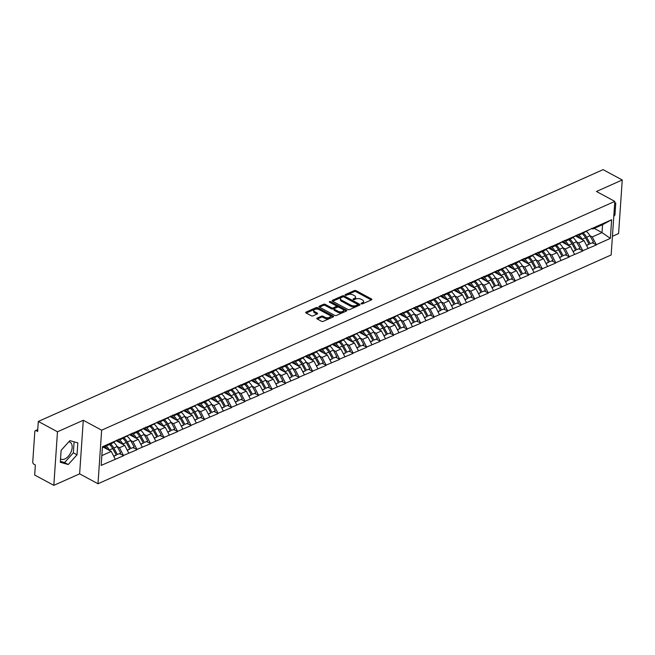 <?xml version="1.0" encoding="UTF-8"?>
<svg xmlns="http://www.w3.org/2000/svg" width="655" height="655" viewBox="0 0 655 655"><rect width="100%" height="100%" fill="white"/><g stroke="black" fill="none" stroke-linecap="round" stroke-linejoin="round"><path stroke-width="0.98" d="M361.306 303.789A0.843 0.418 3.9 0 0 362.502 303.854L371.532 299.826A1.212 0.598 3.9 0 0 371.884 299.441A1.212 0.598 3.9 0 0 371.524 298.983L356.074 290.648A1.212 0.598 3.9 0 0 354.363 290.566L345.332 294.586A0.843 0.418 3.9 0 0 345.087 294.856A0.843 0.418 3.9 0 0 345.341 295.176A0.843 0.418 3.9 0 0 346.536 295.241L347.707 294.717A3.873 1.899 3.9 0 1 353.168 294.987L354.461 295.683A3.873 1.899 3.9 0 1 355.599 297.157A3.873 1.899 3.9 0 1 354.486 298.377L353.315 298.893A0.843 0.418 3.9 0 0 353.07 299.163A0.843 0.418 3.9 0 0 353.323 299.482A0.843 0.418 3.9 0 0 354.519 299.548L355.69 299.024A3.873 1.899 3.9 0 1 361.159 299.294L362.444 299.99A3.873 1.899 3.9 0 1 363.582 301.464A3.873 1.899 3.9 0 1 362.469 302.684L361.298 303.2A0.843 0.418 3.9 0 0 361.061 303.47A0.843 0.418 3.9 0 0 361.306 303.789M60.538 458.885A9.62 5.69 118.3 0 0 60.833 459.065A9.62 5.69 118.3 0 0 64.829 458.958A9.62 5.69 118.3 0 0 71.608 450.435A9.62 5.69 118.3 0 0 69.962 442.133A9.62 5.69 118.3 0 0 68.865 441.765M317.159 318.101A1.212 0.598 3.9 0 0 316.807 318.486A1.212 0.598 3.9 0 0 317.167 318.944L321.507 321.286A1.212 0.598 3.9 0 0 323.21 321.368L333.239 316.897A1.212 0.598 3.9 0 0 333.591 316.521A1.212 0.598 3.9 0 0 333.231 316.054L317.781 307.719A1.212 0.598 3.9 0 0 316.07 307.637L306.041 312.107A1.212 0.598 3.9 0 0 305.697 312.484A1.212 0.598 3.9 0 0 306.049 312.951L311.289 315.776A1.212 0.598 3.9 0 0 313 315.857L317.29 313.941A1.212 0.598 3.9 0 0 317.634 313.565A1.212 0.598 3.9 0 0 317.282 313.106L314.687 311.698A3.234 1.588 3.9 0 1 313.729 310.47A3.234 1.588 3.9 0 1 315.767 309.144A3.234 1.588 3.9 0 1 319.231 309.676L329.408 315.161A3.234 1.588 3.9 0 1 330.357 316.398A3.234 1.588 3.9 0 1 328.327 317.716A3.234 1.588 3.9 0 1 324.855 317.192L323.161 316.275A1.212 0.598 3.9 0 0 321.449 316.193L317.159 318.101L317.102 318.911M83.283 420.273L57.476 431.776L38.317 421.443L603.099 169.645L622.25 179.978L596.443 191.481L614.808 201.388L101.648 430.179L83.283 420.273L79.623 473.852L97.996 483.758L101.648 430.179M347.936 309.496A1.212 0.598 3.9 0 0 349.647 309.586L359.677 305.115A1.212 0.598 3.9 0 0 360.029 304.731A1.212 0.598 3.9 0 0 359.669 304.272L344.219 295.937A1.212 0.598 3.9 0 0 342.508 295.847L332.478 300.317A1.212 0.598 3.9 0 0 332.126 300.702A1.212 0.598 3.9 0 0 332.486 301.161L347.936 309.496M346.462 311.002L336.433 315.473A1.212 0.598 3.9 0 1 334.721 315.391L319.272 307.056A1.212 0.598 3.9 0 1 318.911 306.597A1.212 0.598 3.9 0 1 319.263 306.212L323.554 304.297A1.212 0.598 3.9 0 1 325.265 304.387L331.528 307.768A1.212 0.598 3.9 0 0 333.239 307.85L336.081 306.581A1.212 0.598 3.9 0 0 336.433 306.196A1.212 0.598 3.9 0 0 336.072 305.738L329.555 302.217A0.843 0.418 3.9 0 1 329.301 301.898A0.843 0.418 3.9 0 1 329.833 301.546A0.843 0.418 3.9 0 1 330.742 301.685L346.454 310.159A1.212 0.598 3.9 0 1 346.806 310.626A1.212 0.598 3.9 0 1 346.462 311.002M97.996 483.758L611.156 254.967L614.808 201.388M119.668 453.743L123.476 455.462L119.464 447.75L117.114 446.481M123.451 455.782L101.173 465.402L102.45 446.759L611.631 219.744L610.354 238.387L596.287 244.667L592.276 236.946L589.926 235.677M592.48 242.948L596.287 244.667M596.263 244.986L582.778 250.685L578.766 242.972L576.416 241.703M578.971 248.965L582.778 250.685M582.754 251.004L569.269 256.711L565.257 248.99L562.907 247.721M565.462 254.992L569.269 256.711M569.244 257.03L555.759 262.729L551.747 255.016L549.398 253.747M551.952 261.017L555.759 262.729M555.735 263.056L542.25 268.755L538.238 261.042L535.888 259.773M538.443 267.035L542.25 268.755M542.225 269.074L528.741 274.781L524.737 267.06L522.379 265.791M524.942 273.061L528.741 274.781M528.716 275.1L515.231 280.798L511.227 273.086L508.869 271.817M511.432 279.079L515.231 280.798M515.207 281.126L501.722 286.825L497.718 279.104L495.368 277.835M497.923 285.105L501.722 286.825M501.697 287.144L488.212 292.851L484.209 285.13L481.859 283.861M484.413 291.131L488.212 292.851M488.188 293.17L474.703 298.868L470.699 291.156L468.35 289.887M470.904 297.149L474.703 298.868M474.687 299.188L461.194 304.894L457.19 297.173L454.84 295.904M457.395 303.175L461.194 304.894M461.177 305.214L447.684 310.912L443.681 303.2L441.331 301.93M443.885 309.201L447.684 310.912M447.668 311.24L434.175 316.938L430.171 309.217L427.821 307.956M430.376 315.219L434.175 316.938M434.159 317.257L420.666 322.964L416.662 315.243L414.312 313.974M416.867 321.245L420.666 322.964M420.649 323.283L407.156 328.982L403.152 321.269L400.803 320M403.357 327.263L407.156 328.982M407.14 329.301L393.655 335.008L389.643 327.287L387.293 326.018M389.848 333.289L393.655 335.008M393.63 335.327L380.146 341.026L376.134 333.313L373.784 332.044M376.338 339.315L380.146 341.026M380.121 341.353L366.636 347.052L362.624 339.331L360.275 338.07M362.829 345.332L366.636 347.052M366.612 347.371L353.127 353.078L349.115 345.357L346.765 344.088M349.32 351.358L353.127 353.078M353.102 353.397L339.618 359.096L335.606 351.383L333.256 350.114M335.81 357.376L339.618 359.096M339.593 359.423L326.108 365.122L322.096 357.401L319.746 356.132M322.301 363.402L326.108 365.122M326.084 365.441L312.599 371.139L308.587 363.427L306.237 362.158M308.792 369.428L312.599 371.139M312.574 371.467L299.089 377.165L295.077 369.453L292.728 368.184M295.29 375.446L299.089 377.165M299.065 377.485L285.58 383.191L281.576 375.471L279.218 374.202M281.781 381.472L285.58 383.191M285.555 383.511L272.071 389.209L268.067 381.497L265.717 380.227M268.272 387.49L272.071 389.209M272.046 389.537L258.561 395.235L254.558 387.514L252.208 386.253M254.762 393.516L258.561 395.235M258.537 395.555L245.052 401.261L241.048 393.54L238.698 392.271M241.253 399.542L245.052 401.261M245.035 401.581L231.542 407.279L227.539 399.566L225.189 398.297M227.744 405.56L231.542 407.279M231.526 407.598L218.033 413.305L214.029 405.584L211.68 404.315M214.234 411.586L218.033 413.305M218.017 413.624L204.524 419.323L200.52 411.61L198.17 410.341M200.725 417.612L204.524 419.323M204.507 419.65L191.014 425.349L187.011 417.628L184.661 416.367M187.215 423.629L191.014 425.349M190.998 425.668L177.505 431.375L173.501 423.654L171.151 422.385M173.706 429.655L177.505 431.375M177.489 431.694L164.004 437.393L159.992 429.68L157.642 428.411M160.197 435.673L164.004 437.393M163.979 437.712L150.494 443.419L146.483 435.698L144.133 434.429M146.687 441.699L150.494 443.419M150.47 443.738L136.985 449.436L132.973 441.724L130.623 440.455M133.178 447.725L136.985 449.436M136.96 449.764L123.476 455.462M118.792 439.161L120.004 439.816L124.745 436.819M130.026 434.462L120.004 439.816M119.464 447.75L124.745 445.392L116.123 440.733M128.757 453.104L124.745 445.392M132.302 433.135L133.514 433.79L138.254 430.793M143.535 428.435L138.794 431.44L133.514 433.79M132.973 441.724L138.254 439.366L129.633 434.715M142.266 447.087L138.254 439.366M145.811 427.117L147.023 427.772L151.763 424.767M157.044 422.418L147.023 427.772M146.483 435.698L151.763 433.348L143.134 428.689M155.775 441.061L151.763 433.348M159.321 421.091L160.532 421.746L165.273 418.75M170.554 416.392L160.532 421.746M159.992 429.68L165.273 427.322L156.643 422.671M169.285 435.043L165.273 427.322M172.822 415.065L174.042 415.72L178.782 412.724M184.063 410.374L179.323 413.37L174.042 415.72M173.501 423.654L178.782 421.296L170.153 416.645M182.794 429.017L178.782 421.296M186.331 409.048L187.551 409.702L192.292 406.706M197.573 404.348L187.551 409.702M187.011 417.628L192.292 415.278L183.662 410.619M196.303 422.991L192.292 415.278M199.84 403.022L201.06 403.677L205.801 400.68M211.082 398.322L206.341 401.327L201.06 403.677M200.52 411.61L205.801 409.252L197.171 404.602M209.813 416.973L205.801 409.252M213.35 397.004L214.57 397.659L219.31 394.654M224.591 392.304L214.57 397.659M214.029 405.584L219.31 403.234L210.681 398.576M223.314 410.947L219.31 403.234M226.859 390.978L228.079 391.633L232.82 388.636M238.101 386.278L228.079 391.633M227.539 399.566L232.82 397.208L224.19 392.55M236.823 404.929L232.82 397.208M240.369 384.952L241.589 385.607L246.321 382.61M251.61 380.252L246.869 383.257L241.589 385.607M241.048 393.54L246.329 391.182L237.7 386.532M250.333 398.903L246.329 391.182M253.878 378.934L255.098 379.589L259.83 376.584M265.119 374.234L255.098 379.589M254.558 387.514L259.839 385.165L251.209 380.506M263.842 392.877L259.839 385.165M267.387 372.908L268.607 373.563L273.34 370.566M278.629 368.208L273.888 371.213L268.607 373.563M268.067 381.497L273.348 379.139L264.718 374.488M277.352 386.859L273.348 379.139M280.897 366.882L282.117 367.545L286.849 364.54M292.13 362.19L287.398 365.187L282.117 367.545M281.576 375.471L286.857 373.121L278.228 368.462M290.861 380.833L286.857 373.121M294.406 360.864L295.626 361.519L300.358 358.522M305.639 356.164L300.907 359.161L295.626 361.519M295.077 369.453L300.367 367.095L291.737 362.436M304.37 374.807L300.367 367.095M307.915 354.838L309.127 355.493L313.868 352.496M319.149 350.138L314.416 353.143L309.127 355.493M308.587 363.427L313.876 361.069L305.246 356.418M317.88 368.79L313.876 361.069M321.425 348.82L322.637 349.475L327.377 346.47M332.658 344.121L327.926 347.117L322.637 349.475M322.096 357.401L327.385 355.051L318.756 350.392M331.389 362.764L327.385 355.051M334.934 342.794L336.146 343.449L340.887 340.453M346.168 338.095L341.435 341.091L336.146 343.449M335.606 351.383L340.887 349.025L332.265 344.374M344.898 356.746L340.887 349.025M348.444 336.768L349.655 337.431L354.396 334.427M359.677 332.077L349.655 337.431M349.115 345.357L354.396 342.999L345.774 338.348M358.408 350.72L354.396 342.999M361.953 330.75L363.165 331.405L367.905 328.409M373.186 326.051L363.165 331.405M362.624 339.331L367.905 336.981L359.284 332.322M371.917 344.694L367.905 336.981M375.462 324.724L376.674 325.379L381.415 322.383M386.696 320.025L381.955 323.03L376.674 325.379M376.134 333.313L381.415 330.955L372.785 326.305M385.427 338.676L381.415 330.955M388.972 318.707L390.183 319.362L394.924 316.357M400.205 314.007L390.183 319.362M389.643 327.287L394.924 324.937L386.294 320.279M398.936 332.65L394.924 324.937M402.473 312.681L403.693 313.336L408.433 310.339M413.714 307.981L403.693 313.336M403.152 321.269L408.433 318.911L399.804 314.253M412.445 326.632L408.433 318.911M415.982 306.655L417.202 307.31L421.943 304.313M427.224 301.955L422.483 304.96L417.202 307.31M416.662 315.243L421.943 312.885L413.313 308.235M425.955 320.606L421.943 312.885M429.492 300.637L430.712 301.292L435.452 298.295M440.733 295.937L430.712 301.292M430.171 309.217L435.452 306.868L426.823 302.209M439.464 314.58L435.452 306.868M443.001 294.611L444.221 295.266L448.962 292.269M454.242 289.911L449.502 292.916L444.221 295.266M443.681 303.2L448.962 300.841L440.332 296.191M452.965 308.562L448.962 300.841M456.51 288.585L457.73 289.248L462.471 286.243M467.752 283.893L457.73 289.248M457.19 297.173L462.471 294.824L453.841 290.165M466.475 302.536L462.471 294.824M470.02 282.567L471.24 283.222L475.972 280.225M481.261 277.867L471.24 283.222M470.699 291.156L475.98 288.798L467.351 284.139M479.984 296.51L475.98 288.798M483.529 276.541L484.749 277.196L489.482 274.199M494.771 271.841L490.03 274.846L484.749 277.196M484.209 285.13L489.49 282.772L480.86 278.121M493.493 290.493L489.49 282.772M497.039 270.523L498.258 271.178L502.991 268.173M508.28 265.824L498.258 271.178M497.718 279.104L502.999 276.754L494.369 272.095M507.003 284.466L502.999 276.754M510.548 264.497L511.768 265.152L516.5 262.156M521.781 259.798L517.049 262.802L511.768 265.152M511.227 273.086L516.508 270.728L507.879 266.077M520.512 278.449L516.508 270.728M524.057 258.471L525.277 259.134L530.01 256.13M535.291 253.78L530.558 256.776L525.277 259.134M524.737 267.06L530.018 264.702L521.388 260.051M534.021 272.423L530.018 264.702M537.567 252.453L538.778 253.108L543.519 250.112M548.8 247.754L544.068 250.75L538.778 253.108M538.238 261.042L543.527 258.684L534.898 254.025M547.531 266.397L543.527 258.684M551.076 246.427L552.288 247.082L557.028 244.086M562.309 241.728L557.577 244.733L552.288 247.082M551.747 255.016L557.037 252.658L548.407 248.008M561.04 260.379L557.037 252.658M564.585 240.41L565.797 241.065L570.538 238.06M575.819 235.71L571.086 238.707L565.797 241.065M565.257 248.99L570.538 246.64L561.916 241.982M574.55 254.353L570.538 246.64M578.095 234.384L579.307 235.039L584.047 232.042M589.328 229.684L579.307 235.039M578.766 242.972L584.047 240.614L575.426 235.964M588.059 248.335L584.047 240.614M591.604 228.358L592.816 229.013L597.557 226.016M592.276 236.946L602.019 232.607L602.559 224.673L592.816 229.013M594.216 228.39L602.019 232.607L610.354 238.387M602.559 224.673L611.631 219.744M612.433 236.308L618.598 233.557L622.25 179.978M57.476 431.776L53.825 485.355L34.666 475.022L35.354 465.009L33.954 464.248A1.85 1.179 -114 0 1 32.75 461.939L34.821 431.604A1.85 1.179 -114 0 1 35.378 430.63A1.85 1.179 -114 0 1 36.238 430.712L37.638 431.465L38.317 421.443M53.825 485.355L79.623 473.852M116.516 440.488L111.784 443.484L102.385 447.676M101.844 455.602L111.235 451.41L103.433 447.201M115.247 459.13L111.235 451.41M613.792 216.273L614.947 214.996L615.765 203.05L614.717 202.755M77.83 442.886L69.88 440.643L61.12 450.337L60.309 462.283L68.259 464.526L77.02 454.824L77.83 442.886M361.969 303.945L362.395 303.756A3.873 1.899 3.9 0 0 363.517 302.536L363.582 301.464M355.599 297.157L355.526 298.23A3.873 1.899 3.9 0 1 354.412 299.45L353.978 299.638M371.254 299.949L356.001 291.721A1.212 0.598 3.9 0 0 354.29 291.631L345.996 295.331M359.398 305.238L344.145 297.002A1.212 0.598 3.9 0 0 342.434 296.92L332.683 301.267M357.54 304.878A0.843 0.418 3.9 0 0 357.786 304.616A0.843 0.418 3.9 0 0 357.532 304.288L343.973 296.977A0.843 0.418 3.9 0 0 342.778 296.911L341.542 297.468A3.873 1.899 3.9 0 0 340.428 298.68A3.873 1.899 3.9 0 0 341.566 300.162L350.843 305.156A3.873 1.899 3.9 0 0 356.304 305.427L357.54 304.878L357.466 305.95A0.843 0.418 3.9 0 0 357.712 305.688L357.786 304.616M340.428 298.68L340.354 299.753A3.873 1.899 3.9 0 0 341.492 301.235L341.566 300.162M357.466 305.95L356.238 306.499A3.873 1.899 3.9 0 1 350.769 306.229L341.492 301.235M319.468 307.162L323.48 305.369L323.554 304.297M336.433 306.196L336.359 307.269A1.212 0.598 3.9 0 1 336.007 307.654L333.166 308.923A1.212 0.598 3.9 0 1 331.455 308.841L325.191 305.459A1.212 0.598 3.9 0 0 323.48 305.369M346.184 311.125L330.669 302.757A0.843 0.418 3.9 0 0 330.341 302.643M338.029 311.272A3.234 1.588 3.9 0 0 341.501 311.805A3.234 1.588 3.9 0 0 343.531 310.478A3.234 1.588 3.9 0 0 342.581 309.242L338.995 307.31A1.212 0.598 3.9 0 0 337.284 307.228L334.435 308.497A1.212 0.598 3.9 0 0 334.091 308.882A1.212 0.598 3.9 0 0 334.443 309.34L338.029 311.272L337.955 312.345A3.234 1.588 3.9 0 0 341.427 312.869A3.234 1.588 3.9 0 0 343.457 311.551L343.531 310.478M334.091 308.882L334.017 309.954A1.212 0.598 3.9 0 0 334.377 310.413L334.443 309.34M337.955 312.345L334.377 310.413M330.357 316.398L330.284 317.47A3.234 1.588 3.9 0 1 328.253 318.788A3.234 1.588 3.9 0 1 324.782 318.264L323.087 317.348A1.212 0.598 3.9 0 0 321.376 317.266L317.364 319.05M313.729 310.47L313.655 311.543A3.234 1.588 3.9 0 0 314.613 312.771L314.687 311.698M317.012 314.064L314.613 312.771M332.961 317.02L317.708 308.792A1.212 0.598 3.9 0 0 315.997 308.71L306.245 313.057M613.923 214.439L614.947 214.996M60.366 461.349L64.583 462.545L73.344 452.842L74.097 441.83M73.344 452.842L77.02 454.824M64.583 462.545L68.259 464.526M586.43 231.518A10.112 6.46 66 0 1 589.958 235.734L586.626 237.225A10.112 6.46 -114 0 0 583.376 233.229M586.626 237.225L590.188 243.709L593.52 242.219L589.958 235.734M593.52 242.219L590.188 243.709M584.833 236.619A8.261 5.281 -114 0 1 585.652 237.921L589.213 244.405M576.015 235.309A8.261 5.281 66 0 1 580.395 238.641M577.882 234.482A10.112 6.46 66 0 1 582.164 239.214L582.467 239.763M586.618 245.56L589.058 244.209L585.496 237.724A10.112 6.46 -114 0 0 582.246 233.729M589.058 244.209L586.512 245.347M572.92 237.544A10.112 6.46 66 0 1 576.449 241.76L573.117 243.251A10.112 6.46 -114 0 0 569.866 239.247M573.117 243.251L576.678 249.727L580.011 248.245L576.449 241.76M580.011 248.245L576.678 249.727M571.324 242.645A8.261 5.281 -114 0 1 572.142 243.938L575.704 250.423M562.506 241.335A8.261 5.281 66 0 1 566.886 244.667M564.373 240.5A10.112 6.46 66 0 1 568.655 245.232L568.958 245.781M573.109 251.585L575.557 250.235L571.987 243.75A10.112 6.46 -114 0 0 568.736 239.755M575.557 250.235L573.002 251.373M559.411 243.57A10.112 6.46 66 0 1 562.94 247.786L559.607 249.268A10.112 6.46 -114 0 0 556.357 245.273M559.607 249.268L563.169 255.753L566.501 254.271L562.94 247.786M566.501 254.271L563.169 255.753M557.814 248.671A8.261 5.281 -114 0 1 558.633 249.964L562.195 256.449M548.996 247.353A8.261 5.281 66 0 1 553.377 250.685M550.863 246.526A10.112 6.46 66 0 1 555.145 251.258L555.448 251.807M559.599 257.603L562.047 256.252L558.486 249.768A10.112 6.46 -114 0 0 555.227 245.772M562.047 256.252L559.493 257.39M545.902 249.588A10.112 6.46 66 0 1 549.43 253.804L546.098 255.294A10.112 6.46 -114 0 0 542.848 251.299M546.098 255.294L549.66 261.779L552.992 260.289L549.43 253.804M552.992 260.289L549.66 261.779M544.305 254.689A8.261 5.281 -114 0 1 545.124 255.99L548.685 262.475M535.487 253.379A8.261 5.281 66 0 1 539.867 256.711M537.354 252.543A10.112 6.46 66 0 1 541.636 257.284L541.939 257.824M546.09 263.629L548.538 262.278L544.976 255.794A10.112 6.46 -114 0 0 541.718 251.798M548.538 262.278L545.983 263.416M532.392 255.614A10.112 6.46 66 0 1 535.921 259.83L532.589 261.312A10.112 6.46 -114 0 0 529.338 257.317M532.589 261.312L536.15 267.797L539.483 266.315L535.921 259.83M539.483 266.315L536.15 267.797M530.796 260.715A8.261 5.281 -114 0 1 531.614 262.008L535.176 268.493M521.978 259.396A8.261 5.281 66 0 1 526.358 262.737M523.844 258.569A10.112 6.46 66 0 1 528.126 263.302L528.429 263.85M532.581 269.655L535.029 268.304L531.467 261.82A10.112 6.46 -114 0 0 528.208 257.824M535.029 268.304L532.474 269.442M518.883 261.64A10.112 6.46 66 0 1 522.412 265.848L519.079 267.338A10.112 6.46 -114 0 0 515.829 263.343M519.079 267.338L522.641 273.823L525.973 272.333L522.412 265.848M525.973 272.333L522.641 273.823M517.286 266.732A8.261 5.281 -114 0 1 518.105 268.034L521.667 274.519M508.468 265.422A8.261 5.281 66 0 1 512.849 268.755M510.335 264.595A10.112 6.46 66 0 1 514.617 269.328L514.92 269.876M519.071 275.673L521.519 274.322L517.958 267.838A10.112 6.46 -114 0 0 514.699 263.842M521.519 274.322L518.965 275.46M505.373 267.658A10.112 6.46 66 0 1 508.902 271.874L505.57 273.364A10.112 6.46 -114 0 0 502.319 269.361M505.57 273.364L509.132 279.849L512.464 278.359L508.902 271.874M512.464 278.359L509.132 279.849M503.777 272.758A8.261 5.281 -114 0 1 504.596 274.052L508.157 280.536M494.959 271.448A8.261 5.281 66 0 1 499.339 274.781M496.826 270.613A10.112 6.46 66 0 1 501.116 275.346L501.411 275.894M505.562 281.699L508.01 280.348L504.448 273.864A10.112 6.46 -114 0 0 501.198 269.868M508.01 280.348L505.455 281.486M491.864 273.684A10.112 6.46 66 0 1 495.393 277.9L492.061 279.382A10.112 6.46 -114 0 0 488.81 275.387M492.061 279.382L495.622 285.867L498.963 284.385L495.393 277.9M498.963 284.385L495.622 285.867M490.267 278.784A8.261 5.281 -114 0 1 491.086 280.078L494.648 286.562M481.458 277.466A8.261 5.281 66 0 1 485.83 280.798M483.316 276.639A10.112 6.46 66 0 1 487.607 281.372L487.901 281.92M492.061 287.717L494.5 286.366L490.939 279.881A10.112 6.46 -114 0 0 487.688 275.886M494.5 286.366L491.946 287.504M478.355 279.701A10.112 6.46 66 0 1 481.892 283.918L478.551 285.408A10.112 6.46 -114 0 0 475.301 281.413M478.551 285.408L482.113 291.893L485.453 290.402L481.892 283.918M485.453 290.402L482.113 291.893M476.758 284.802A8.261 5.281 -114 0 1 477.577 286.104L481.138 292.589M467.948 283.492A8.261 5.281 66 0 1 472.32 286.825M469.807 282.657A10.112 6.46 66 0 1 474.097 287.398L474.392 287.946M478.551 293.743L480.991 292.392L477.43 285.907A10.112 6.46 -114 0 0 474.179 281.912M480.991 292.392L478.437 293.53M464.845 285.727A10.112 6.46 66 0 1 468.382 289.944L465.042 291.426A10.112 6.46 -114 0 0 461.791 287.43M465.042 291.426L468.603 297.91L471.944 296.428L468.382 289.944M471.944 296.428L468.603 297.91M463.249 290.828A8.261 5.281 -114 0 1 464.067 292.122L467.637 298.606M454.439 289.518A8.261 5.281 66 0 1 458.811 292.851M456.298 288.683A10.112 6.46 66 0 1 460.588 293.415L460.883 293.964M465.042 299.769L467.482 298.418L463.92 291.933A10.112 6.46 -114 0 0 460.67 287.938M467.482 298.418L464.927 299.556M451.336 291.753A10.112 6.46 66 0 1 454.873 295.962L451.532 297.452A10.112 6.46 -114 0 0 448.282 293.456M451.532 297.452L455.102 303.936L458.434 302.446L454.873 295.962M458.434 302.446L455.102 303.936M449.739 296.846A8.261 5.281 -114 0 1 450.566 298.148L454.128 304.632M440.93 295.536A8.261 5.281 66 0 1 445.31 298.868M442.788 294.709A10.112 6.46 66 0 1 447.078 299.441L447.381 299.99M451.532 305.787L453.972 304.436L450.411 297.951A10.112 6.46 -114 0 0 447.16 293.956M453.972 304.436L451.418 305.574M437.827 297.771A10.112 6.46 66 0 1 441.364 301.988L438.031 303.478A10.112 6.46 -114 0 0 434.773 299.482M438.031 303.478L441.593 309.962L444.925 308.472L441.364 301.988M444.925 308.472L441.593 309.962M436.23 302.872A8.261 5.281 -114 0 1 437.057 304.174L440.618 310.658M427.42 301.562A8.261 5.281 66 0 1 431.801 304.894M429.279 300.727A10.112 6.46 66 0 1 433.569 305.459L433.872 306.008M438.023 311.813L440.463 310.462L436.901 303.977A10.112 6.46 -114 0 0 433.651 299.982M440.463 310.462L437.908 311.6M424.317 303.797A10.112 6.46 66 0 1 427.854 308.014L424.522 309.496A10.112 6.46 -114 0 0 421.263 305.5M424.522 309.496L428.083 315.98L431.416 314.498L427.854 308.014M431.416 314.498L428.083 315.98M422.721 308.898A8.261 5.281 -114 0 1 423.548 310.192L427.109 316.676M413.911 307.58A8.261 5.281 66 0 1 418.291 310.92M415.769 306.753A10.112 6.46 66 0 1 420.06 311.485L420.363 312.034M424.514 317.831L426.954 316.488L423.392 310.003A10.112 6.46 -114 0 0 420.142 306M426.954 316.488L424.399 317.626M410.816 309.815A10.112 6.46 66 0 1 414.345 314.032L411.012 315.522A10.112 6.46 -114 0 0 407.754 311.526M411.012 315.522L414.574 322.006L417.906 320.516L414.345 314.032M417.906 320.516L414.574 322.006M409.219 314.916A8.261 5.281 -114 0 1 410.038 316.218L413.6 322.702M400.401 313.606A8.261 5.281 66 0 1 404.782 316.938M402.26 312.779A10.112 6.46 66 0 1 406.55 317.511L406.853 318.06M411.004 323.857L413.444 322.506L409.883 316.021A10.112 6.46 -114 0 0 406.632 312.026M413.444 322.506L410.89 323.644M397.307 315.841A10.112 6.46 66 0 1 400.835 320.058L397.503 321.54A10.112 6.46 -114 0 0 394.244 317.544M397.503 321.54L401.065 328.024L404.397 326.542L400.835 320.058M404.397 326.542L401.065 328.024M395.71 320.942A8.261 5.281 -114 0 1 396.529 322.235L400.09 328.72M386.892 319.632A8.261 5.281 66 0 1 391.272 322.964M388.759 318.797A10.112 6.46 66 0 1 393.041 323.529L393.344 324.078M397.495 329.883L399.935 328.532L396.373 322.047A10.112 6.46 -114 0 0 393.123 318.052M399.935 328.532L397.38 329.67M383.797 321.867A10.112 6.46 66 0 1 387.326 326.084L383.994 327.565A10.112 6.46 -114 0 0 380.743 323.57M383.994 327.565L387.555 334.05L390.888 332.56L387.326 326.084M390.888 332.56L387.555 334.05M382.201 326.968A8.261 5.281 -114 0 1 383.019 328.261L386.581 334.746M373.383 325.65A8.261 5.281 66 0 1 377.763 328.982M375.25 324.823A10.112 6.46 66 0 1 379.532 329.555L379.834 330.104M383.986 335.9L386.425 334.549L382.864 328.065A10.112 6.46 -114 0 0 379.613 324.069M386.425 334.549L383.879 335.688M370.288 327.885A10.112 6.46 66 0 1 373.817 332.101L370.484 333.591A10.112 6.46 -114 0 0 367.234 329.596M370.484 333.591L374.046 340.076L377.378 338.586L373.817 332.101M377.378 338.586L374.046 340.076M368.691 332.986A8.261 5.281 -114 0 1 369.51 334.287L373.072 340.772M359.873 331.676A8.261 5.281 66 0 1 364.254 335.008M361.74 330.84A10.112 6.46 66 0 1 366.022 335.581L366.325 336.121M370.476 341.926L372.916 340.575L369.354 334.091A10.112 6.46 -114 0 0 366.104 330.095M372.916 340.575L370.37 341.714M356.779 333.911A10.112 6.46 66 0 1 360.307 338.127L356.975 339.609A10.112 6.46 -114 0 0 353.725 335.614M356.975 339.609L360.537 346.094L363.869 344.612L360.307 338.127M363.869 344.612L360.537 346.094M355.182 339.012A8.261 5.281 -114 0 1 356.001 340.305L359.562 346.79M346.364 337.693A8.261 5.281 66 0 1 350.744 341.034M348.231 336.866A10.112 6.46 66 0 1 352.513 341.599L352.816 342.147M356.967 347.944L359.407 346.601L355.845 340.117A10.112 6.46 -114 0 0 352.595 336.121M359.407 346.601L356.86 347.74M343.269 339.937A10.112 6.46 66 0 1 346.798 344.145L343.466 345.635A10.112 6.46 -114 0 0 340.215 341.64M343.466 345.635L347.027 352.12L350.36 350.63L346.798 344.145M350.36 350.63L347.027 352.12M341.673 345.029A8.261 5.281 -114 0 1 342.491 346.331L346.053 352.816M332.855 343.719A8.261 5.281 66 0 1 337.235 347.052M334.721 342.892A10.112 6.46 66 0 1 339.003 347.625L339.306 348.173M343.457 353.97L345.897 352.619L342.336 346.135A10.112 6.46 -114 0 0 339.085 342.139M345.897 352.619L343.351 353.757M329.76 345.955A10.112 6.46 66 0 1 333.289 350.171L329.956 351.661A10.112 6.46 -114 0 0 326.706 347.658M329.956 351.661L333.518 358.138L336.85 356.656L333.289 350.171M336.85 356.656L333.518 358.138M328.163 351.055A8.261 5.281 -114 0 1 328.982 352.349L332.543 358.834M319.345 349.745A8.261 5.281 66 0 1 323.726 353.078M321.212 348.91A10.112 6.46 66 0 1 325.494 353.643L325.797 354.191M329.948 359.996L332.396 358.645L328.826 352.161A10.112 6.46 -114 0 0 325.576 348.165M332.396 358.645L329.842 359.783M316.25 351.981A10.112 6.46 66 0 1 319.779 356.197L316.447 357.679A10.112 6.46 -114 0 0 313.196 353.684M316.447 357.679L320.008 364.164L323.341 362.682L319.779 356.197M323.341 362.682L320.008 364.164M314.654 357.081A8.261 5.281 -114 0 1 315.473 358.375L319.034 364.86M305.836 355.763A8.261 5.281 66 0 1 310.216 359.096M307.703 354.936A10.112 6.46 66 0 1 311.985 359.669L312.288 360.217M316.439 366.014L318.887 364.663L315.325 358.179A10.112 6.46 -114 0 0 312.067 354.183M318.887 364.663L316.332 365.801M302.741 357.998A10.112 6.46 66 0 1 306.27 362.215L302.938 363.705A10.112 6.46 -114 0 0 299.687 359.71M302.938 363.705L306.499 370.19L309.831 368.7L306.27 362.215M309.831 368.7L306.499 370.19M301.144 363.099A8.261 5.281 -114 0 1 301.963 364.401L305.525 370.886M292.327 361.789A8.261 5.281 66 0 1 296.707 365.122M294.193 360.954A10.112 6.46 66 0 1 298.475 365.695L298.778 366.243M302.929 372.04L305.377 370.689L301.816 364.205A10.112 6.46 -114 0 0 298.557 360.209M305.377 370.689L302.823 371.827M289.232 364.024A10.112 6.46 66 0 1 292.76 368.241L289.428 369.723A10.112 6.46 -114 0 0 286.178 365.727M289.428 369.723L292.99 376.207L296.322 374.726L292.76 368.241M296.322 374.726L292.99 376.207M287.635 369.125A8.261 5.281 -114 0 1 288.454 370.419L292.015 376.903M278.817 367.815A8.261 5.281 66 0 1 283.197 371.148M280.684 366.98A10.112 6.46 66 0 1 284.966 371.712L285.269 372.261M289.42 378.066L291.868 376.715L288.306 370.231A10.112 6.46 -114 0 0 285.048 366.235M291.868 376.715L289.313 377.853M275.722 370.05A10.112 6.46 66 0 1 279.251 374.259L275.919 375.749A10.112 6.46 -114 0 0 272.668 371.753M275.919 375.749L279.48 382.233L282.813 380.743L279.251 374.259M282.813 380.743L279.48 382.233M274.126 375.143A8.261 5.281 -114 0 1 274.944 376.445L278.506 382.929M265.308 373.833A8.261 5.281 66 0 1 269.688 377.165M267.174 373.006A10.112 6.46 66 0 1 271.465 377.738L271.76 378.287M275.911 384.084L278.359 382.733L274.797 376.248A10.112 6.46 -114 0 0 271.547 372.253M278.359 382.733L275.804 383.871M262.213 376.068A10.112 6.46 66 0 1 265.742 380.285L262.409 381.775A10.112 6.46 -114 0 0 259.159 377.779M262.409 381.775L265.971 388.259L269.311 386.769L265.742 380.285M269.311 386.769L265.971 388.259M260.616 381.169A8.261 5.281 -114 0 1 261.435 382.471L264.997 388.947M251.798 379.859A8.261 5.281 66 0 1 256.179 383.191M253.665 379.024A10.112 6.46 66 0 1 257.955 383.756L258.25 384.305M262.409 390.11L264.849 388.759L261.288 382.274A10.112 6.46 -114 0 0 258.037 378.279M264.849 388.759L262.295 389.897M248.703 382.094A10.112 6.46 66 0 1 252.24 386.311L248.9 387.793A10.112 6.46 -114 0 0 245.65 383.797M248.9 387.793L252.462 394.277L255.802 392.795L252.24 386.311M255.802 392.795L252.462 394.277M247.107 387.195A8.261 5.281 -114 0 1 247.926 388.489L251.487 394.973M238.297 385.877A8.261 5.281 66 0 1 242.669 389.209M240.156 385.05A10.112 6.46 66 0 1 244.446 389.782L244.741 390.331M248.9 396.128L251.34 394.777L247.778 388.3A10.112 6.46 -114 0 0 244.528 384.297M251.34 394.777L248.785 395.915M235.194 388.112A10.112 6.46 66 0 1 238.731 392.329L235.391 393.819A10.112 6.46 -114 0 0 232.14 389.823M235.391 393.819L238.952 400.303L242.293 398.813L238.731 392.329M242.293 398.813L238.952 400.303M233.598 393.213A8.261 5.281 -114 0 1 234.416 394.515L237.986 400.999M224.788 391.903A8.261 5.281 66 0 1 229.16 395.235M226.646 391.068A10.112 6.46 66 0 1 230.937 395.808L231.231 396.357M235.391 402.154L237.831 400.803L234.269 394.318A10.112 6.46 -114 0 0 231.019 390.323M237.831 400.803L235.276 401.941M221.685 394.138A10.112 6.46 66 0 1 225.222 398.355L221.881 399.837A10.112 6.46 -114 0 0 218.631 395.841M221.881 399.837L225.451 406.321L228.783 404.839L225.222 398.355M228.783 404.839L225.451 406.321M220.088 399.239A8.261 5.281 -114 0 1 220.915 400.532L224.477 407.017M211.278 397.929A8.261 5.281 66 0 1 215.659 401.261M213.137 397.094A10.112 6.46 66 0 1 217.427 401.826L217.73 402.375M221.881 408.18L224.321 406.829L220.76 400.344A10.112 6.46 -114 0 0 217.509 396.349M224.321 406.829L221.767 407.967M208.175 400.164A10.112 6.46 66 0 1 211.712 404.381L208.38 405.863A10.112 6.46 -114 0 0 205.121 401.867M208.38 405.863L211.942 412.347L215.274 410.857L211.712 404.381M215.274 410.857L211.942 412.347M206.579 405.257A8.261 5.281 -114 0 1 207.406 406.558L210.967 413.043M197.769 403.947A8.261 5.281 66 0 1 202.149 407.279M199.628 403.12A10.112 6.46 66 0 1 203.918 407.852L204.221 408.401M208.372 414.197L210.812 412.846L207.25 406.362A10.112 6.46 -114 0 0 204 402.366M210.812 412.846L208.257 413.985M194.666 406.182A10.112 6.46 66 0 1 198.203 410.398L194.871 411.889A10.112 6.46 -114 0 0 191.612 407.893M194.871 411.889L198.432 418.373L201.765 416.883L198.203 410.398M201.765 416.883L198.432 418.373M193.069 411.283A8.261 5.281 -114 0 1 193.896 412.584L197.458 419.069M184.26 409.973A8.261 5.281 66 0 1 188.64 413.305M186.118 409.138A10.112 6.46 66 0 1 190.409 413.878L190.711 414.418M194.862 420.223L197.302 418.873L193.741 412.388A10.112 6.46 -114 0 0 190.49 408.392M197.302 418.873L194.748 420.011M181.165 412.208A10.112 6.46 66 0 1 184.694 416.424L181.361 417.906A10.112 6.46 -114 0 0 178.103 413.911M181.361 417.906L184.923 424.391L188.255 422.909L184.694 416.424M188.255 422.909L184.923 424.391M179.56 417.309A8.261 5.281 -114 0 1 180.387 418.602L183.949 425.087M170.75 415.99A8.261 5.281 66 0 1 175.131 419.331M172.609 415.164A10.112 6.46 66 0 1 176.899 419.896L177.202 420.444M181.353 426.241L183.793 424.899L180.231 418.414A10.112 6.46 -114 0 0 176.981 414.41M183.793 424.899L181.239 426.037M167.655 418.226A10.112 6.46 66 0 1 171.184 422.442L167.852 423.932A10.112 6.46 -114 0 0 164.593 419.937M167.852 423.932L171.413 430.417L174.746 428.927L171.184 422.442M174.746 428.927L171.413 430.417M166.059 423.326A8.261 5.281 -114 0 1 166.878 424.628L170.439 431.113M157.241 422.017A8.261 5.281 66 0 1 161.621 425.349M159.108 421.19A10.112 6.46 66 0 1 163.39 425.922L163.693 426.47M167.844 432.267L170.284 430.916L166.722 424.432A10.112 6.46 -114 0 0 163.472 420.436M170.284 430.916L167.729 432.054M154.146 424.252A10.112 6.46 66 0 1 157.675 428.468L154.343 429.958A10.112 6.46 -114 0 0 151.092 425.955M154.343 429.958L157.904 436.435L161.236 434.953L157.675 428.468M161.236 434.953L157.904 436.435M152.549 429.352A8.261 5.281 -114 0 1 153.368 430.646L156.93 437.131M143.732 428.042A8.261 5.281 66 0 1 148.112 431.375M145.598 427.207A10.112 6.46 66 0 1 149.88 431.94L150.183 432.488M154.334 438.293L156.774 436.942L153.213 430.458A10.112 6.46 -114 0 0 149.962 426.462M156.774 436.942L154.228 438.08M140.637 430.278A10.112 6.46 66 0 1 144.166 434.494L140.833 435.976A10.112 6.46 -114 0 0 137.583 431.981M140.833 435.976L144.395 442.461L147.727 440.979L144.166 434.494M147.727 440.979L144.395 442.461M139.04 435.378A8.261 5.281 -114 0 1 139.859 436.672L143.42 443.157M130.222 434.06A8.261 5.281 66 0 1 134.602 437.393M132.089 433.233A10.112 6.46 66 0 1 136.371 437.966L136.674 438.514M140.825 444.311L143.265 442.96L139.703 436.476A10.112 6.46 -114 0 0 136.453 432.48M143.265 442.96L140.719 444.098M127.127 436.296A10.112 6.46 66 0 1 130.656 440.512L127.324 442.002A10.112 6.46 -114 0 0 124.073 438.007M127.324 442.002L130.885 448.487L134.218 446.997L130.656 440.512M134.218 446.997L130.885 448.487M125.531 441.396A8.261 5.281 -114 0 1 126.349 442.698L129.911 449.183M116.713 440.086A8.261 5.281 66 0 1 121.093 443.419M118.58 439.251A10.112 6.46 66 0 1 122.862 443.992L123.165 444.532M127.316 450.337L129.755 448.986L126.194 442.502A10.112 6.46 -114 0 0 122.944 438.506M129.755 448.986L127.209 450.124M113.618 442.322A10.112 6.46 66 0 1 117.147 446.538L113.814 448.02A10.112 6.46 -114 0 0 110.564 444.025M113.814 448.02L117.376 454.505L120.708 453.023L117.147 446.538M120.708 453.023L117.376 454.505M112.021 447.422A8.261 5.281 -114 0 1 112.84 448.716L116.402 455.2M104.612 446.677A8.261 5.281 66 0 1 107.584 449.445M106.102 446.014A10.112 6.46 66 0 1 109.352 450.01L109.655 450.558M113.806 456.363L116.246 455.012L112.685 448.528A10.112 6.46 -114 0 0 109.434 444.532M116.246 455.012L113.7 456.15M37.736 430.04L36.238 430.712M362.395 303.756L362.469 302.684M353.282 299.458L353.315 298.893M354.412 299.45L354.486 298.377M345.3 295.151L345.332 294.586M354.29 291.631L354.363 290.566M356.001 291.721L356.074 290.648M371.467 299.859L371.524 298.983M361.265 303.764L361.298 303.2M332.421 301.128L332.478 300.317M342.434 296.92L342.508 295.847M344.145 297.002L344.219 295.937M359.611 305.14L359.669 304.272M350.769 306.229L350.843 305.156M356.238 306.499L356.304 305.427M319.206 307.023L319.263 306.212M325.191 305.459L325.265 304.387M331.455 308.841L331.528 307.768M333.166 308.923L333.239 307.85M336.007 307.654L336.081 306.581M330.669 302.757L330.742 301.685M346.389 311.035L346.454 310.159M321.376 317.266L321.449 316.193M323.087 317.348L323.161 316.275M324.782 318.264L324.855 317.192M317.225 313.974L317.282 313.106M305.991 312.91L306.041 312.107M315.997 308.71L316.07 307.637M317.708 308.792L317.781 307.719M333.174 316.93L333.231 316.054M585.496 237.724L582.164 239.214M571.987 243.75L568.655 245.232M558.486 249.768L555.145 251.258M544.976 255.794L541.636 257.284M531.467 261.82L528.126 263.302M517.958 267.838L514.617 269.328M504.448 273.864L501.116 275.346M490.939 279.881L487.607 281.372M477.43 285.907L474.097 287.398M463.92 291.933L460.588 293.415M450.411 297.951L447.078 299.441M436.901 303.977L433.569 305.459M423.392 310.003L420.06 311.485M409.883 316.021L406.55 317.511M396.373 322.047L393.041 323.529M382.864 328.065L379.532 329.555M369.354 334.091L366.022 335.581M355.845 340.117L352.513 341.599M342.336 346.135L339.003 347.625M328.826 352.161L325.494 353.643M315.325 358.179L311.985 359.669M301.816 364.205L298.475 365.695M288.306 370.231L284.966 371.712M274.797 376.248L271.465 377.738M261.288 382.274L257.955 383.756M247.778 388.3L244.446 389.782M234.269 394.318L230.937 395.808M220.76 400.344L217.427 401.826M207.25 406.362L203.918 407.852M193.741 412.388L190.409 413.878M180.231 418.414L176.899 419.896M166.722 424.432L163.39 425.922M153.213 430.458L149.88 431.94M139.703 436.476L136.371 437.966M126.194 442.502L122.862 443.992M112.685 448.528L109.352 450.01M37.769 429.557L35.378 430.63"/></g></svg>
